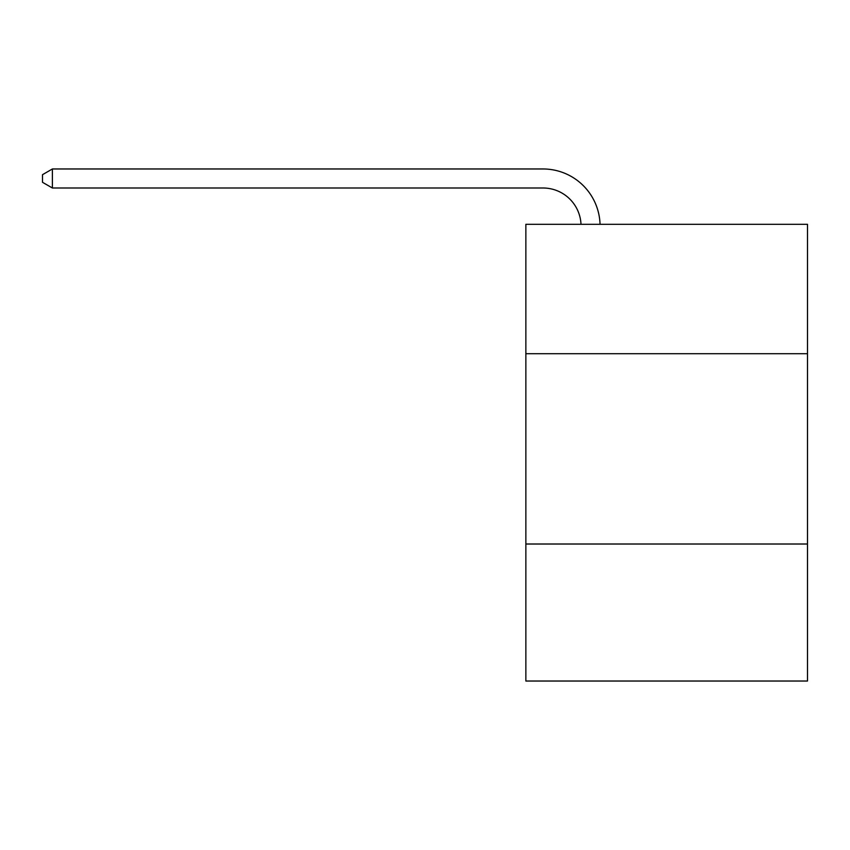 <?xml version="1.0" encoding="UTF-8"?>
<svg xmlns="http://www.w3.org/2000/svg" width="850" height="850" viewBox="0 0 850 850"><rect width="100%" height="100%" fill="white"/><g stroke="black" fill="none" stroke-linecap="round" stroke-linejoin="round"><path stroke-width="1.27" d="M807.5 353.717L807.5 224.315L525.863 224.315L525.863 353.717L807.5 353.717L807.5 681.031L525.863 681.031L525.863 353.717M807.5 544.011L525.863 544.011M581.007 224.315A38.059 38.059 178.8 0 0 542.98 187.999A38.059 38.059 178.8 0 1 581.007 224.315A38.059 38.059 178.8 0 0 542.98 187.999A38.059 38.059 178.8 0 1 581.007 224.315A38.059 38.059 178.8 0 0 542.98 187.999A38.059 38.059 178.8 0 1 581.007 224.315A38.059 38.059 178.8 0 0 542.98 187.999A38.059 38.059 178.8 0 1 581.007 224.315A38.059 38.059 0 0 0 542.98 187.999L52.392 187.999L42.5 182.293L42.5 174.686L52.392 168.969L542.98 168.969A57.088 57.088 -1.2 0 1 600.047 224.315M52.392 168.969L542.98 168.969L52.392 168.969L542.98 168.969L52.392 168.969L542.98 168.969L52.392 168.969L542.98 168.969L52.392 168.969L52.392 187.999"/></g></svg>
